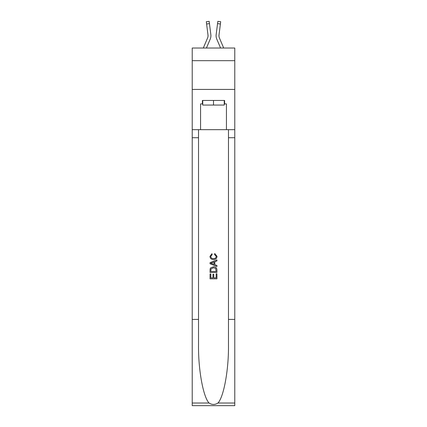 <?xml version="1.0" encoding="UTF-8"?>
<svg xmlns="http://www.w3.org/2000/svg" width="427" height="427" viewBox="0 0 427 427"><rect width="100%" height="100%" fill="white"/><g stroke="black" fill="none" stroke-linecap="round" stroke-linejoin="round"><path stroke-width="0.64" d="M234.775 60.677L234.775 48.027L192.225 48.027L192.225 60.677L234.775 60.677L234.775 89.424L192.225 89.424L192.225 60.677M206.422 48.027L210.223 39.103A8.625 8.625 -20.5 0 0 210.847 34.64L209.454 23.629L206.604 23.992L206.316 21.713L209.166 21.35L209.454 23.629M203.3 48.027L207.581 37.976A5.748 5.748 -29.8 0 0 208.04 35.735A5.748 5.748 -20.5 0 1 207.581 37.976A5.748 5.748 -20.5 0 0 208.04 35.735A5.748 5.748 -20.5 0 1 207.581 37.976A5.748 5.748 -20.5 0 0 208.04 35.735A5.748 5.748 -20.5 0 1 207.581 37.976A5.748 5.748 -20.5 0 0 208.04 35.735A5.748 5.748 -20.5 0 1 207.581 37.976A5.748 5.748 -20.5 0 0 208.04 35.735A5.748 5.748 -20.5 0 1 207.581 37.976A5.748 5.748 -20.5 0 0 208.04 35.735A5.748 5.748 -20.5 0 1 207.581 37.976A5.748 5.748 -20.5 0 0 208.04 35.735A5.748 5.748 -20.5 0 1 207.581 37.976A5.748 5.748 -20.5 0 0 208.04 35.735A5.748 5.748 -20.5 0 1 207.581 37.976A5.748 5.748 -20.5 0 0 208.04 35.735A5.748 5.748 -20.5 0 1 207.581 37.976A5.748 5.748 -20.5 0 0 208.04 35.735A5.748 5.748 -20.5 0 1 207.581 37.976A5.748 5.748 -20.5 0 0 208.04 35.735A5.748 5.748 -20.5 0 1 207.581 37.976A5.748 5.748 -20.5 0 0 208.04 35.735A5.748 5.748 -20.5 0 1 207.581 37.976A5.748 5.748 -20.5 0 0 208.04 35.735A5.748 5.748 -20.5 0 1 207.581 37.976A5.748 5.748 -20.5 0 0 208.04 35.735A5.748 5.748 -20.5 0 1 207.581 37.976A5.748 5.748 -20.5 0 0 208.04 35.735A5.748 5.748 -20.5 0 1 207.581 37.976A5.748 5.748 -20.5 0 0 208.04 35.735A5.748 5.748 -20.5 0 1 207.581 37.976A5.748 5.748 -20.5 0 0 207.992 35.003L206.604 23.992M210.799 34.299L210.847 34.64M223.7 48.027L219.419 37.976A5.748 5.748 29.8 0 1 218.96 35.735A5.748 5.748 20.5 0 0 219.419 37.976A5.748 5.748 20.5 0 1 218.96 35.735A5.748 5.748 20.5 0 0 219.419 37.976A5.748 5.748 20.5 0 1 218.96 35.735A5.748 5.748 20.5 0 0 219.419 37.976A5.748 5.748 20.5 0 1 218.96 35.735A5.748 5.748 20.5 0 0 219.419 37.976A5.748 5.748 20.5 0 1 218.96 35.735A5.748 5.748 20.5 0 0 219.419 37.976A5.748 5.748 20.5 0 1 218.96 35.735A5.748 5.748 20.5 0 0 219.419 37.976A5.748 5.748 20.5 0 1 218.96 35.735A5.748 5.748 20.5 0 0 219.419 37.976A5.748 5.748 20.5 0 1 218.96 35.735A5.748 5.748 20.5 0 0 219.419 37.976A5.748 5.748 20.5 0 1 218.96 35.735A5.748 5.748 20.5 0 0 219.419 37.976A5.748 5.748 20.5 0 1 218.96 35.735A5.748 5.748 20.5 0 0 219.419 37.976A5.748 5.748 20.5 0 1 218.96 35.735A5.748 5.748 20.5 0 0 219.419 37.976A5.748 5.748 20.5 0 1 218.96 35.735A5.748 5.748 20.5 0 0 219.419 37.976A5.748 5.748 20.5 0 1 218.96 35.735A5.748 5.748 20.5 0 0 219.419 37.976A5.748 5.748 20.5 0 1 218.96 35.735A5.748 5.748 20.5 0 0 219.419 37.976A5.748 5.748 20.5 0 1 218.96 35.735A5.748 5.748 20.5 0 0 219.419 37.976A5.748 5.748 20.5 0 1 218.96 35.735A5.748 5.748 20.5 0 0 219.419 37.976A5.748 5.748 20.5 0 1 219.008 35.003L220.396 23.992L217.546 23.629L217.834 21.35L220.684 21.713L220.396 23.992M220.578 48.027L216.777 39.103A8.625 8.625 20.5 0 1 216.153 34.64L217.546 23.629M218.971 36.007L219.008 35.003L218.971 36.007M224.25 100.462L224.25 105.063L202.75 105.063L202.75 100.462M213.5 100.462L213.5 105.063M216.153 273.782L216.153 277.849L213.762 277.849L216.153 277.849L216.153 273.782L216.948 273.782L216.948 278.82L210.047 278.82L210.047 273.958L210.047 278.82M212.966 274.219L212.966 277.849L210.842 277.849L212.966 277.849L212.966 274.219L213.762 274.219L213.762 277.849M210.639 267.873L210.148 268.877L210.639 267.873L213.457 266.79C215.667 266.784 216.831 267.846 216.948 269.981L216.948 272.453L210.047 272.453L210.047 270.094L210.047 272.453M214.738 253.521L214.509 254.497L214.738 253.521L217.033 256.339C216.847 258.458 215.651 259.525 213.447 259.536L213.447 259.536C211.328 259.493 210.164 258.431 209.961 256.36L211.963 253.702L212.171 254.673L210.757 256.408C210.959 257.897 211.856 258.618 213.441 258.565C215.059 258.65 215.987 257.94 216.238 256.43L214.509 254.497M217.946 403.024L234.775 403.024L234.775 405.65L192.225 405.65L192.225 319.407L198.523 319.407L198.523 345.048C198.219 369.552 203.188 396.934 209.054 403.024C212.016 404.919 214.978 404.919 217.946 403.024C223.812 396.934 228.781 369.552 228.477 345.048L228.477 129.669M210.047 262.658L210.047 263.758L216.948 266.496L210.047 263.758L210.047 262.658L216.948 259.92L210.047 262.658M228.477 319.407L234.775 319.407L234.775 89.424M192.225 319.407L192.225 89.424M198.523 129.669L198.523 319.407M234.775 403.024L234.775 319.407M192.225 129.669L200.562 129.669L200.562 103.916L202.75 103.916M224.25 103.916L224.597 103.916L224.597 100.462L202.403 100.462L202.403 103.916M224.597 103.916L226.438 103.916L226.438 129.669L234.775 129.669M200.562 129.669L226.438 129.669M216.948 259.92L216.948 260.956L214.824 261.74L214.824 264.681L216.948 265.466L216.948 266.496M212.118 263.678L214.028 264.388L214.028 262.034L210.842 263.208L212.118 263.678M214.028 262.034L214.028 264.388M210.047 270.094L210.148 268.877M215.662 268.428L216.153 271.481L215.662 268.428L213.447 267.766L210.986 268.941L210.842 271.481L216.153 271.481L210.842 271.481M210.047 273.958L210.842 273.958L210.842 277.849M208.029 36.007L207.992 35.003L208.029 36.007M216.099 36.146L216.089 35.719M216.153 34.64L216.201 34.299M228.477 137.724L234.775 137.724M198.523 137.724L192.225 137.724M192.225 403.024L209.054 403.024M206.316 21.713L209.166 21.35M217.834 21.35L220.684 21.713"/></g></svg>
